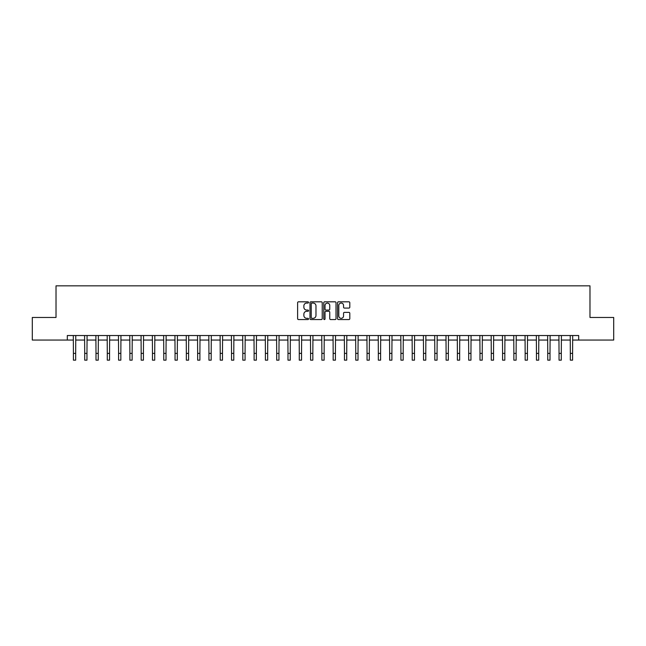 <?xml version="1.0" encoding="UTF-8"?>
<svg xmlns="http://www.w3.org/2000/svg" width="646" height="646" viewBox="0 0 646 646"><rect width="100%" height="100%" fill="white"/><g stroke="black" fill="none" stroke-linecap="round" stroke-linejoin="round"><path stroke-width="0.97" d="M308.546 302.441A0.622 0.622 0 0 0 307.924 301.819L298.5 301.819A0.888 0.888 0 0 0 297.612 302.708L297.612 318.672A0.888 0.888 0 0 0 298.5 319.56L307.924 319.56A0.622 0.622 0 0 0 308.546 318.938A0.622 0.622 0 0 0 307.924 318.316L306.705 318.316A2.834 2.834 0 0 1 303.87 315.482L303.87 314.15A2.834 2.834 0 0 1 306.705 311.307L307.924 311.307A0.622 0.622 0 0 0 308.546 310.694A0.622 0.622 0 0 0 307.924 310.072L306.705 310.072A2.834 2.834 0 0 1 303.87 307.23L303.87 305.897A2.834 2.834 0 0 1 306.705 303.063L307.924 303.063A0.622 0.622 0 0 0 308.546 302.441M348.921 308.077A0.888 0.888 0 0 0 349.801 307.189L349.801 302.708A0.888 0.888 0 0 0 348.921 301.819L338.456 301.819A0.888 0.888 0 0 0 337.567 302.708L337.567 318.672A0.888 0.888 0 0 0 338.456 319.56L348.921 319.56A0.888 0.888 0 0 0 349.801 318.672L349.801 313.262A0.888 0.888 0 0 0 348.921 312.373L344.439 312.373A0.888 0.888 0 0 0 343.551 313.262L343.551 315.942A2.374 2.374 0 0 1 341.177 318.316A2.374 2.374 0 0 1 338.811 315.942L338.811 305.437A2.374 2.374 0 0 1 341.177 303.063A2.374 2.374 0 0 1 343.551 305.437L343.551 307.189A0.888 0.888 0 0 0 344.439 308.077L348.921 308.077M67.313 340.054L32.3 340.054L32.3 317.469L56.016 317.469L56.016 285.847L589.984 285.847L589.984 317.469L613.7 317.469L613.7 340.054L578.687 340.054L578.687 335.532L67.313 335.532L67.313 340.054L73.41 340.054M322.225 302.708A0.888 0.888 0 0 0 321.337 301.819L310.871 301.819A0.888 0.888 0 0 0 309.983 302.708L309.983 318.672A0.888 0.888 0 0 0 310.871 319.56L321.337 319.56A0.888 0.888 0 0 0 322.225 318.672L322.225 302.708M324.663 301.819L335.129 301.819A0.888 0.888 0 0 1 336.017 302.708L336.017 318.672A0.888 0.888 0 0 1 335.129 319.56L330.647 319.56A0.888 0.888 0 0 1 329.759 318.672L329.759 312.196A0.888 0.888 0 0 0 328.879 311.307L325.907 311.307A0.888 0.888 0 0 0 325.019 312.196L325.019 318.938A0.622 0.622 0 0 1 324.397 319.56A0.622 0.622 0 0 1 323.775 318.938L323.775 302.708A0.888 0.888 0 0 1 324.663 301.819M75.671 340.054L84.707 340.054M86.96 340.054L95.996 340.054M98.257 340.054L107.293 340.054M109.545 340.054L118.581 340.054M120.842 340.054L129.878 340.054M132.139 340.054L141.175 340.054M143.428 340.054L152.464 340.054M154.725 340.054L163.761 340.054M166.014 340.054L175.05 340.054M177.311 340.054L186.347 340.054M188.608 340.054L197.644 340.054M199.897 340.054L208.933 340.054M211.194 340.054L220.229 340.054M222.482 340.054L231.518 340.054M233.779 340.054L242.815 340.054M245.076 340.054L254.112 340.054M256.365 340.054L265.401 340.054M267.662 340.054L276.698 340.054M278.951 340.054L287.987 340.054M290.248 340.054L299.284 340.054M301.545 340.054L310.581 340.054M312.834 340.054L321.87 340.054M324.13 340.054L333.166 340.054M335.419 340.054L344.455 340.054M346.716 340.054L355.752 340.054M358.013 340.054L367.049 340.054M369.302 340.054L378.338 340.054M380.599 340.054L389.635 340.054M391.888 340.054L400.924 340.054M403.185 340.054L412.221 340.054M414.482 340.054L423.518 340.054M425.771 340.054L434.806 340.054M437.067 340.054L446.103 340.054M448.356 340.054L457.392 340.054M459.653 340.054L468.689 340.054M470.95 340.054L479.986 340.054M482.239 340.054L491.275 340.054M493.536 340.054L502.572 340.054M504.825 340.054L513.861 340.054M516.122 340.054L525.158 340.054M527.419 340.054L536.455 340.054M538.707 340.054L547.743 340.054M550.004 340.054L559.04 340.054M561.293 340.054L570.329 340.054M572.59 340.054L578.687 340.054M311.848 303.063A0.622 0.622 0 0 0 311.227 303.685L311.227 317.695A0.622 0.622 0 0 0 311.848 318.316L313.132 318.316A2.834 2.834 0 0 0 315.975 315.482L315.975 305.897A2.834 2.834 0 0 0 313.132 303.063L311.848 303.063M329.759 305.477A2.374 2.374 0 0 0 327.393 303.111A2.374 2.374 0 0 0 325.019 305.477L325.019 309.184A0.888 0.888 0 0 0 325.907 310.072L328.879 310.072A0.888 0.888 0 0 0 329.759 309.184L329.759 305.477M73.305 335.532L73.41 353.378L75.671 353.378L75.776 335.532M73.41 353.378L73.41 360.153L75.671 360.153L75.671 353.378M84.594 335.532L84.707 353.378L86.96 353.378L87.073 335.532M84.707 353.378L84.707 360.153L86.96 360.153L86.96 353.378M95.891 335.532L95.996 353.378L98.257 353.378L98.362 335.532M95.996 353.378L95.996 360.153L98.257 360.153L98.257 353.378M107.179 335.532L107.293 353.378L109.545 353.378L109.659 335.532M107.293 353.378L107.293 360.153L109.545 360.153L109.545 353.378M118.476 335.532L118.581 353.378L120.842 353.378L120.947 335.532M118.581 353.378L118.581 360.153L120.842 360.153L120.842 353.378M129.773 335.532L129.878 353.378L132.139 353.378L132.244 335.532M129.878 353.378L129.878 360.153L132.139 360.153L132.139 353.378M141.062 335.532L141.175 353.378L143.428 353.378L143.541 335.532M141.175 353.378L141.175 360.153L143.428 360.153L143.428 353.378M152.359 335.532L152.464 353.378L154.725 353.378L154.83 335.532M152.464 353.378L152.464 360.153L154.725 360.153L154.725 353.378M163.648 335.532L163.761 353.378L166.014 353.378L166.127 335.532M163.761 353.378L163.761 360.153L166.014 360.153L166.014 353.378M174.945 335.532L175.05 353.378L177.311 353.378L177.416 335.532M175.05 353.378L175.05 360.153L177.311 360.153L177.311 353.378M186.242 335.532L186.347 353.378L188.608 353.378L188.713 335.532M186.347 353.378L186.347 360.153L188.608 360.153L188.608 353.378M197.531 335.532L197.644 353.378L199.897 353.378L200.01 335.532M197.644 353.378L197.644 360.153L199.897 360.153L199.897 353.378M208.828 335.532L208.933 353.378L211.194 353.378L211.299 335.532M208.933 353.378L208.933 360.153L211.194 360.153L211.194 353.378M220.116 335.532L220.229 353.378L222.482 353.378L222.595 335.532M220.229 353.378L220.229 360.153L222.482 360.153L222.482 353.378M231.413 335.532L231.518 353.378L233.779 353.378L233.884 335.532M231.518 353.378L231.518 360.153L233.779 360.153L233.779 353.378M242.71 335.532L242.815 353.378L245.076 353.378L245.181 335.532M242.815 353.378L242.815 360.153L245.076 360.153L245.076 353.378M253.999 335.532L254.112 353.378L256.365 353.378L256.478 335.532M254.112 353.378L254.112 360.153L256.365 360.153L256.365 353.378M265.296 335.532L265.401 353.378L267.662 353.378L267.767 335.532M265.401 353.378L265.401 360.153L267.662 360.153L267.662 353.378M276.585 335.532L276.698 353.378L278.951 353.378L279.064 335.532M276.698 353.378L276.698 360.153L278.951 360.153L278.951 353.378M287.882 335.532L287.987 353.378L290.248 353.378L290.353 335.532M287.987 353.378L287.987 360.153L290.248 360.153L290.248 353.378M299.179 335.532L299.284 353.378L301.545 353.378L301.65 335.532M299.284 353.378L299.284 360.153L301.545 360.153L301.545 353.378M310.468 335.532L310.581 353.378L312.834 353.378L312.947 335.532M310.581 353.378L310.581 360.153L312.834 360.153L312.834 353.378M321.765 335.532L321.87 353.378L324.13 353.378L324.235 335.532M321.87 353.378L321.87 360.153L324.13 360.153L324.13 353.378M333.053 335.532L333.166 353.378L335.419 353.378L335.532 335.532M333.166 353.378L333.166 360.153L335.419 360.153L335.419 353.378M344.35 335.532L344.455 353.378L346.716 353.378L346.821 335.532M344.455 353.378L344.455 360.153L346.716 360.153L346.716 353.378M355.647 335.532L355.752 353.378L358.013 353.378L358.118 335.532M355.752 353.378L355.752 360.153L358.013 360.153L358.013 353.378M366.936 335.532L367.049 353.378L369.302 353.378L369.415 335.532M367.049 353.378L367.049 360.153L369.302 360.153L369.302 353.378M378.233 335.532L378.338 353.378L380.599 353.378L380.704 335.532M378.338 353.378L378.338 360.153L380.599 360.153L380.599 353.378M389.522 335.532L389.635 353.378L391.888 353.378L392.001 335.532M389.635 353.378L389.635 360.153L391.888 360.153L391.888 353.378M400.819 335.532L400.924 353.378L403.185 353.378L403.29 335.532M400.924 353.378L400.924 360.153L403.185 360.153L403.185 353.378M412.116 335.532L412.221 353.378L414.482 353.378L414.587 335.532M412.221 353.378L412.221 360.153L414.482 360.153L414.482 353.378M423.405 335.532L423.518 353.378L425.771 353.378L425.884 335.532M423.518 353.378L423.518 360.153L425.771 360.153L425.771 353.378M434.701 335.532L434.806 353.378L437.067 353.378L437.172 335.532M434.806 353.378L434.806 360.153L437.067 360.153L437.067 353.378M445.99 335.532L446.103 353.378L448.356 353.378L448.469 335.532M446.103 353.378L446.103 360.153L448.356 360.153L448.356 353.378M457.287 335.532L457.392 353.378L459.653 353.378L459.758 335.532M457.392 353.378L457.392 360.153L459.653 360.153L459.653 353.378M468.584 335.532L468.689 353.378L470.95 353.378L471.055 335.532M468.689 353.378L468.689 360.153L470.95 360.153L470.95 353.378M479.873 335.532L479.986 353.378L482.239 353.378L482.352 335.532M479.986 353.378L479.986 360.153L482.239 360.153L482.239 353.378M491.17 335.532L491.275 353.378L493.536 353.378L493.641 335.532M491.275 353.378L491.275 360.153L493.536 360.153L493.536 353.378M502.459 335.532L502.572 353.378L504.825 353.378L504.938 335.532M502.572 353.378L502.572 360.153L504.825 360.153L504.825 353.378M513.756 335.532L513.861 353.378L516.122 353.378L516.227 335.532M513.861 353.378L513.861 360.153L516.122 360.153L516.122 353.378M525.053 335.532L525.158 353.378L527.419 353.378L527.524 335.532M525.158 353.378L525.158 360.153L527.419 360.153L527.419 353.378M536.341 335.532L536.455 353.378L538.707 353.378L538.821 335.532M536.455 353.378L536.455 360.153L538.707 360.153L538.707 353.378M547.638 335.532L547.743 353.378L550.004 353.378L550.109 335.532M547.743 353.378L547.743 360.153L550.004 360.153L550.004 353.378M558.927 335.532L559.04 353.378L561.293 353.378L561.406 335.532M559.04 353.378L559.04 360.153L561.293 360.153L561.293 353.378M570.224 335.532L570.329 353.378L572.59 353.378L572.695 335.532M570.329 353.378L570.329 360.153L572.59 360.153L572.59 353.378"/></g></svg>
